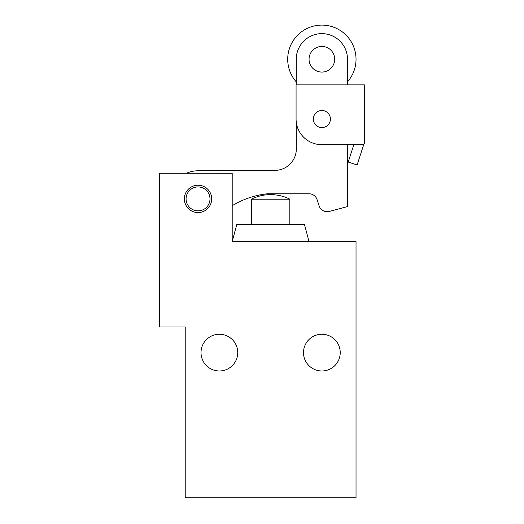 <?xml version="1.0" encoding="UTF-8"?>
<svg xmlns="http://www.w3.org/2000/svg" width="524" height="524" viewBox="0 0 524 524"><rect width="100%" height="100%" fill="white"/><g stroke="black" fill="none" stroke-linecap="round" stroke-linejoin="round"><path stroke-width="0.79" d="M364.396 84.881L296.073 84.881L296.073 119.04A25.624 25.624 0 0 0 321.697 144.663L362.687 144.663A1.71 1.71 0 0 0 364.396 142.954L364.396 84.881M232.198 205.716A85.405 85.405 0 0 1 267.443 193.769L308.97 193.769A8.541 8.541 0 0 1 317.092 199.664L319.09 205.814A8.541 8.541 0 0 0 329.426 211.421L347.491 206.58L347.491 144.663M296.243 121.994L296.243 147.021A21.438 21.438 0 0 1 275.015 170.366L197.876 170.791A28.099 28.099 0 0 0 186.498 173.267M356.025 241.59L232.198 241.59L232.198 173.267L159.604 173.267L159.604 326.996L185.221 326.996L185.221 497.8L356.025 497.8L356.025 241.59M211.696 198.891A13.663 13.663 0 0 0 191.201 187.055A13.663 13.663 0 0 0 191.201 210.727A13.663 13.663 0 0 0 211.696 198.891M201.019 352.613A18.36 18.36 0 0 1 228.562 336.716A18.36 18.36 0 0 1 228.562 368.516A18.36 18.36 0 0 1 201.019 352.613M340.227 352.613A18.36 18.36 0 0 0 312.684 336.716A18.36 18.36 0 0 0 312.684 368.516A18.36 18.36 0 0 0 340.227 352.613M289.844 224.514L289.844 199.192A42.699 42.699 0 0 0 270.626 194.62C277.386 194.646 283.792 196.166 289.844 199.192L251.409 199.192L251.409 224.514M309.055 241.59L304.483 224.514L236.769 224.514L232.198 241.59M209.993 198.891A11.954 11.954 0 0 0 192.053 188.535A11.954 11.954 0 0 0 192.053 209.246A11.954 11.954 0 0 0 209.993 198.891M330.408 119.04A8.541 8.541 0 0 0 317.596 111.645A8.541 8.541 0 0 0 317.596 126.435A8.541 8.541 0 0 0 330.408 119.04M353.838 144.663L348.185 162.06L357.119 164.968L363.866 144.192M347.491 84.881L347.491 59.258A25.624 25.624 0 0 0 321.867 33.634A25.624 25.624 0 0 0 296.243 59.258L296.243 84.881M347.491 81.855A34.158 34.158 0 0 0 345.512 34.604A34.158 34.158 0 0 0 298.221 34.604A34.158 34.158 0 0 0 296.243 81.855M334.679 59.258A12.812 12.812 0 0 0 315.461 48.162A12.812 12.812 0 0 0 315.461 70.354A12.812 12.812 0 0 0 334.679 59.258M270.626 194.62A42.699 42.699 0 0 0 251.409 199.192"/></g></svg>
